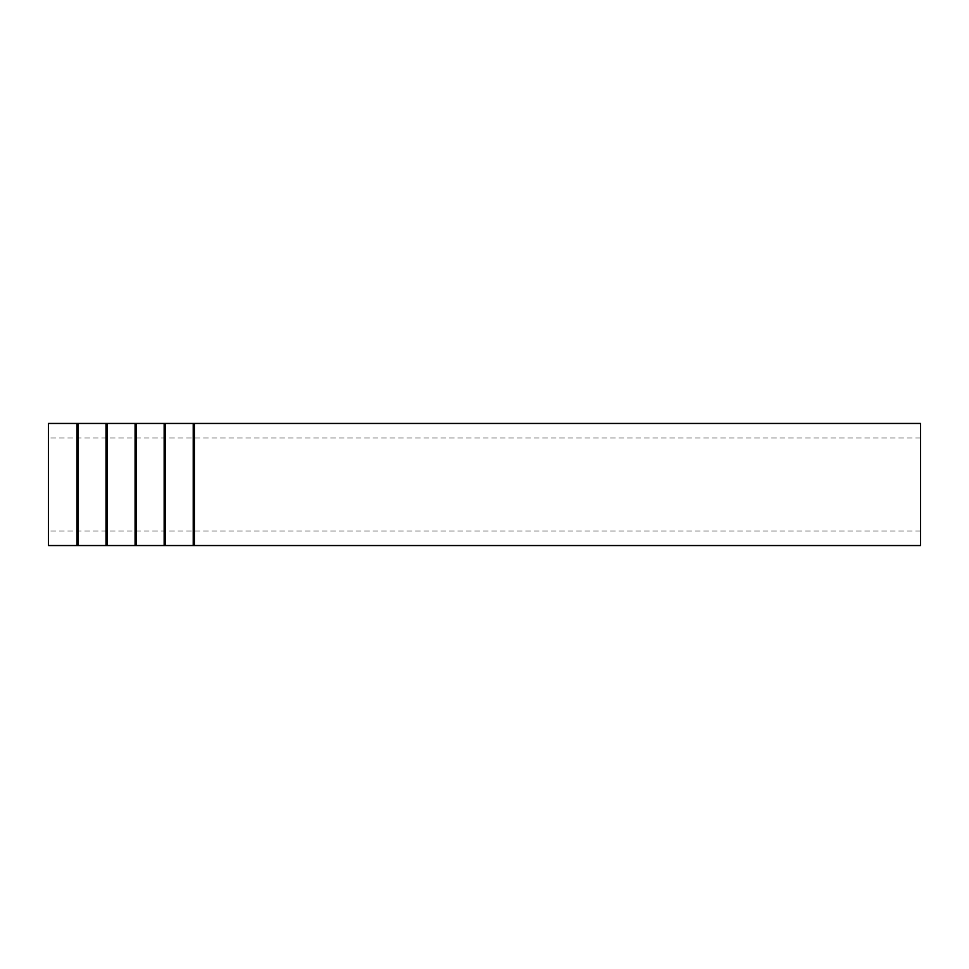 <?xml version="1.0" encoding="UTF-8"?>
<svg xmlns="http://www.w3.org/2000/svg" width="969" height="969" viewBox="0 0 969 969"><rect width="100%" height="100%" fill="white"/><g stroke="black" fill="none" stroke-linecap="round" stroke-linejoin="round"><path stroke-width="0.73" stroke-dasharray="4.84 3.63" d="M48.45 545.547L48.45 423.453M920.55 545.547L920.55 423.453M194.381 545.547L194.381 423.453M193.219 545.547L193.219 423.453M165.311 545.547L165.311 423.453M164.149 545.547L164.149 423.453M136.241 545.547L136.241 423.453M135.079 545.547L135.079 423.453M107.171 545.547L107.171 423.453M106.009 545.547L106.009 423.453M78.101 545.547L78.101 423.453M76.939 545.547L76.939 423.453M920.55 437.988L48.45 437.988M920.55 531.012L48.45 531.012"/><path stroke-width="1.45" d="M76.939 423.453L48.45 423.453L48.45 545.547L78.101 545.547L78.101 423.453L76.939 423.453L76.939 545.547M194.381 423.453L920.55 423.453L920.55 545.547L194.381 545.547L194.381 423.453L193.219 423.453L193.219 545.547L194.381 545.547M193.219 423.453L165.311 423.453L165.311 545.547L193.219 545.547M165.311 423.453L164.149 423.453L164.149 545.547L165.311 545.547M164.149 423.453L136.241 423.453L136.241 545.547L164.149 545.547M136.241 423.453L135.079 423.453L135.079 545.547L136.241 545.547M135.079 423.453L107.171 423.453L107.171 545.547L135.079 545.547M107.171 423.453L106.009 423.453L106.009 545.547L107.171 545.547M106.009 423.453L78.101 423.453M106.009 545.547L78.101 545.547"/></g></svg>
